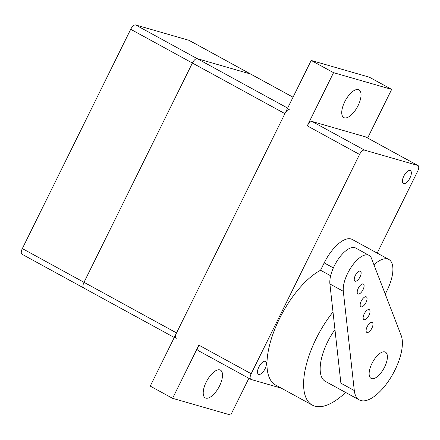 <?xml version="1.0" encoding="UTF-8"?>
<svg xmlns="http://www.w3.org/2000/svg" width="440" height="440" viewBox="0 0 440 440"><rect width="100%" height="100%" fill="white"/><g stroke="black" fill="none" stroke-linecap="round" stroke-linejoin="round"><path stroke-width="0.66" d="M176.209 338.558A5.643 2.431 -61.3 0 1 176.534 332.921L284.911 113.63A5.643 2.431 -61.3 0 1 289.79 109.274M174.273 337.497L83.683 287.958A5.643 2.431 -61.3 0 1 84.007 282.315L192.39 63.03A5.643 2.431 -61.3 0 1 197.263 58.674L250.613 74.036L197.263 58.674A5.643 2.431 118.7 0 0 192.39 63.03L84.007 282.315A5.643 2.431 118.7 0 0 83.683 287.958A5.643 2.431 118.7 0 0 83.897 288.046M293.029 97.207L189.145 40.392A5.643 2.431 118.7 0 0 188.931 40.304L250.613 74.036A5.643 2.431 -61.3 0 1 250.833 74.129A5.643 2.431 118.7 0 0 250.613 74.036L293.018 97.229M287.645 108.103L135.581 24.937A5.643 2.431 118.7 0 0 130.708 29.293L22.325 248.584A5.643 2.431 118.7 0 0 22 254.221L83.683 287.958M135.581 24.937L188.931 40.304M365.486 136.862A5.643 2.431 -61.3 0 1 365.706 136.95L418 165.55A5.643 2.431 118.7 0 0 417.786 165.462L365.486 136.862L312.136 121.495A5.643 2.431 -61.3 0 0 307.263 125.851L333.548 72.666L311.201 60.445L369.314 77.182L391.661 89.403L367.642 138.006M377.19 253.105L417.675 171.188A5.643 2.431 118.7 0 0 418 165.55M281.341 388.185L251.07 379.467A5.643 2.431 118.7 0 1 250.855 379.379A5.643 2.431 118.7 0 1 251.18 373.742L359.557 154.451A5.643 2.431 118.7 0 1 364.43 150.095L417.786 165.462M250.855 379.379L198.556 350.779A5.643 2.431 -61.3 0 1 198.886 345.142L172.596 398.327L150.249 386.1L311.201 60.445M385.248 294.118L387.046 290.483A31.042 13.365 118.7 0 0 388.839 259.474L352.187 239.431A31.042 13.365 118.7 0 0 324.192 262.895L320.557 270.254A66.605 28.672 118.7 0 0 274.389 330.209A66.605 28.672 118.7 0 0 275.688 385.094L312.34 405.136A66.605 28.672 118.7 0 0 345.587 392.442M409.976 177.953A7.337 3.157 118.7 0 0 410.399 170.627A7.337 3.157 118.7 0 0 404.107 175.549A7.337 3.157 118.7 0 0 403.359 183.502A7.337 3.157 118.7 0 0 409.976 177.953M265.067 368.759A7.337 3.157 118.7 0 0 265.496 361.427A7.337 3.157 118.7 0 0 259.204 366.35A7.337 3.157 118.7 0 0 258.451 374.303A7.337 3.157 118.7 0 0 265.067 368.759M248.881 378.301L230.714 415.063L172.596 398.327M333.003 311.977A66.605 28.672 118.7 0 0 312.34 405.136M330.644 275.77L320.557 270.254M388.839 259.474A31.042 13.365 118.7 0 0 373.956 264.814M219.538 385.93A15.807 6.804 -61.3 0 1 205.282 397.875A15.807 6.804 -61.3 0 1 206.899 380.743A15.807 6.804 -61.3 0 1 220.451 370.139A15.807 6.804 -61.3 0 1 219.538 385.93M333.548 72.666L391.661 89.403M358.061 105.639A15.807 6.804 -61.3 0 1 343.811 117.585A15.807 6.804 -61.3 0 1 345.422 100.458A15.807 6.804 -61.3 0 1 358.974 89.854A15.807 6.804 -61.3 0 1 358.061 105.639M354.299 390.533L340.89 383.196L329.901 283.976A23.705 10.208 -61.3 0 1 338.762 258.451A23.705 10.208 -61.3 0 1 355.658 248.023L369.067 255.36A23.705 10.208 -61.3 0 1 371.448 258.291L401.187 335.506A39.512 17.012 -61.3 0 1 383.444 387.723A39.512 17.012 -61.3 0 1 359.31 399.944A39.512 17.012 -61.3 0 1 354.299 390.533L343.31 291.308A23.705 10.208 -61.3 0 1 352.171 265.782A23.705 10.208 -61.3 0 1 369.067 255.36M380.226 373.775A14.96 6.441 -61.3 0 1 371.091 378.4A14.96 6.441 -61.3 0 1 372.614 362.192A14.96 6.441 -61.3 0 1 385.44 352.154A14.96 6.441 -61.3 0 1 380.226 373.775M356.95 272.949A5.643 2.431 -61.3 0 1 360.399 271.205A5.643 2.431 -61.3 0 1 359.821 277.321A5.643 2.431 -61.3 0 1 354.981 281.111A5.643 2.431 -61.3 0 1 356.95 272.949M359.909 285.775A5.643 2.431 -61.3 0 1 363.358 284.026A5.643 2.431 -61.3 0 1 362.786 290.147A5.643 2.431 -61.3 0 1 357.945 293.931A5.643 2.431 -61.3 0 1 359.909 285.775M362.874 298.595A5.643 2.431 -61.3 0 1 366.322 296.852A5.643 2.431 -61.3 0 1 365.745 302.968A5.643 2.431 -61.3 0 1 360.905 306.757A5.643 2.431 -61.3 0 1 362.874 298.595M365.833 311.421A5.643 2.431 -61.3 0 1 369.281 309.672A5.643 2.431 -61.3 0 1 368.704 315.793A5.643 2.431 -61.3 0 1 363.864 319.577A5.643 2.431 -61.3 0 1 365.833 311.421M368.792 324.247A5.643 2.431 -61.3 0 1 372.24 322.498A5.643 2.431 -61.3 0 1 371.663 328.614A5.643 2.431 -61.3 0 1 366.823 332.404A5.643 2.431 -61.3 0 1 368.792 324.247M359.31 399.944L325.336 381.365A39.512 17.012 -61.3 0 1 334.956 329.61M22.325 248.584L176.534 332.921M130.708 29.293L284.911 113.63M364.43 150.095L312.136 121.495M359.557 154.451L307.263 125.851M251.18 373.742L198.886 345.142M333.355 267.905L324.192 262.895M329.901 283.976L343.31 291.308"/></g></svg>
